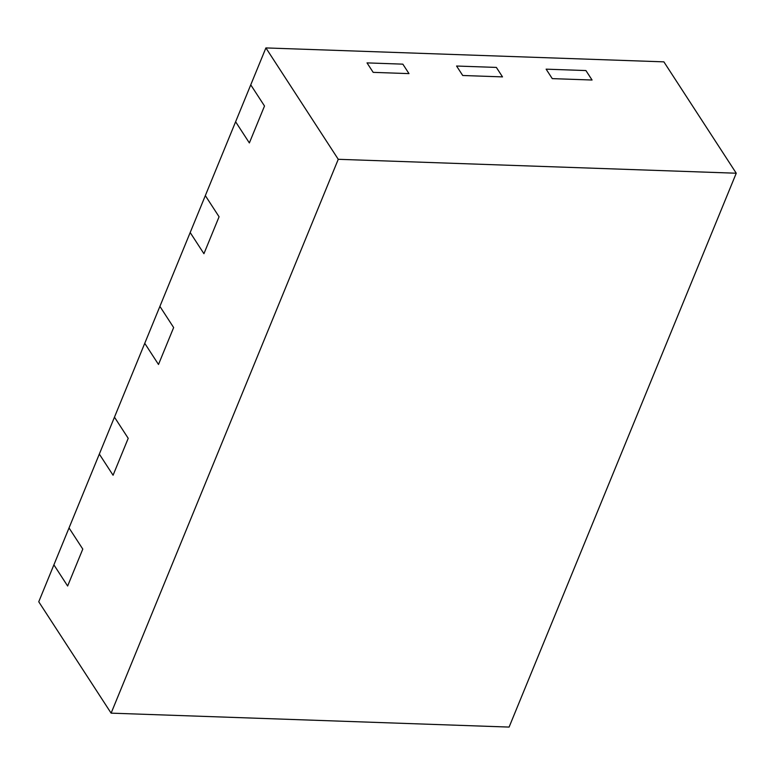 <?xml version="1.0" encoding="UTF-8"?>
<svg xmlns="http://www.w3.org/2000/svg" width="775" height="775" viewBox="0 0 775 775"><rect width="100%" height="100%" fill="white"/><g stroke="black" fill="none" stroke-linecap="round" stroke-linejoin="round"><path stroke-width="1.16" d="M546.123 69.159L585.919 70.554L592.071 80.019L552.265 78.624L546.123 69.159L552.265 78.624L592.071 80.019L585.919 70.554L546.123 69.159M173.648 327.554L158.497 364.473L173.648 327.554L159.892 306.387L173.648 327.554M736.25 173.222L663.884 61.855L265.903 47.924L250.751 84.853L264.507 106.01L249.366 142.939L235.61 121.772L205.327 195.62L219.073 216.777L203.932 253.706L190.185 232.539L144.751 343.315L158.497 364.473L144.751 343.315L114.468 417.163L128.214 438.321L113.073 475.24L99.326 454.082L69.033 527.93L82.789 549.087L67.638 586.016L82.789 549.087L69.033 527.93L53.892 564.849L67.638 586.016L53.892 564.849L38.75 601.778L111.116 713.145L509.097 727.076L736.25 173.222L338.258 159.301L111.116 713.145M502.52 76.89L462.723 75.495L456.572 66.03L496.368 67.415L502.52 76.89L462.723 75.495L456.572 66.03L496.368 67.415L502.52 76.89M402.845 64.151L367.021 62.891L373.172 72.356L408.997 73.615L402.845 64.151L408.997 73.615L373.172 72.356L367.021 62.891L402.845 64.151M265.903 47.924L338.258 159.301M235.61 121.772L249.366 142.939L264.507 106.01L250.751 84.853L235.61 121.772M205.327 195.62L219.073 216.777L203.932 253.706L190.185 232.539L205.327 195.62M99.326 454.082L113.073 475.24L128.214 438.321L114.468 417.163L99.326 454.082"/></g></svg>
